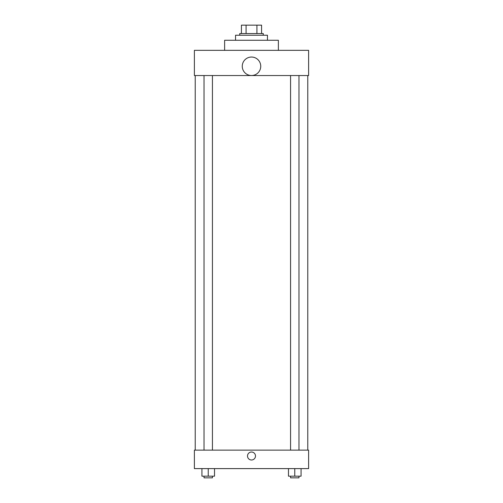 <?xml version="1.0" encoding="UTF-8"?>
<svg xmlns="http://www.w3.org/2000/svg" width="503" height="503" viewBox="0 0 503 503"><rect width="100%" height="100%" fill="white"/><g stroke="black" fill="none" stroke-linecap="round" stroke-linejoin="round"><path stroke-width="0.75" d="M246.08 33.55L246.08 25.15L241.421 25.15L241.421 33.55L241.421 25.15M246.08 25.15L261.579 25.15L261.579 33.55M256.92 33.55L256.92 25.15M239.742 35.229L239.742 33.55L263.258 33.55L263.258 35.229M267.458 40.265L267.458 35.229L235.542 35.229L235.542 40.265M278.379 50.344L278.379 40.265L224.621 40.265L224.621 50.344M194.391 50.344L308.609 50.344L308.609 75.544L194.391 75.544L194.391 50.344M242.264 66.277A9.236 9.236 0 0 0 256.121 74.281A9.236 9.236 0 0 0 256.121 58.279A9.236 9.236 0 0 0 242.264 66.277M195.227 450.135L195.227 75.544M290.571 75.544L290.571 450.135M204.029 450.135L204.029 75.544M194.391 450.135L308.609 450.135L308.609 468.614L194.391 468.614L194.391 450.135M251.5 460A3.993 3.993 0 0 1 248.042 454.02A3.993 3.993 0 0 1 254.958 454.02A3.993 3.993 0 0 1 251.5 460M288.471 468.614L288.471 476.171L301.071 476.171L301.071 468.614L301.071 476.171M294.771 476.171L294.771 468.614M298.971 476.171L298.971 477.85L290.571 477.85L290.571 476.171M201.929 468.614L201.929 476.171L214.53 476.171L214.53 468.614L214.53 476.171M208.229 476.171L208.229 468.614M212.429 476.171L212.429 477.85L204.029 477.85L204.029 476.171M307.773 450.135L307.773 75.544M298.971 75.544L298.971 450.135M212.429 450.135L212.429 75.544"/></g></svg>
